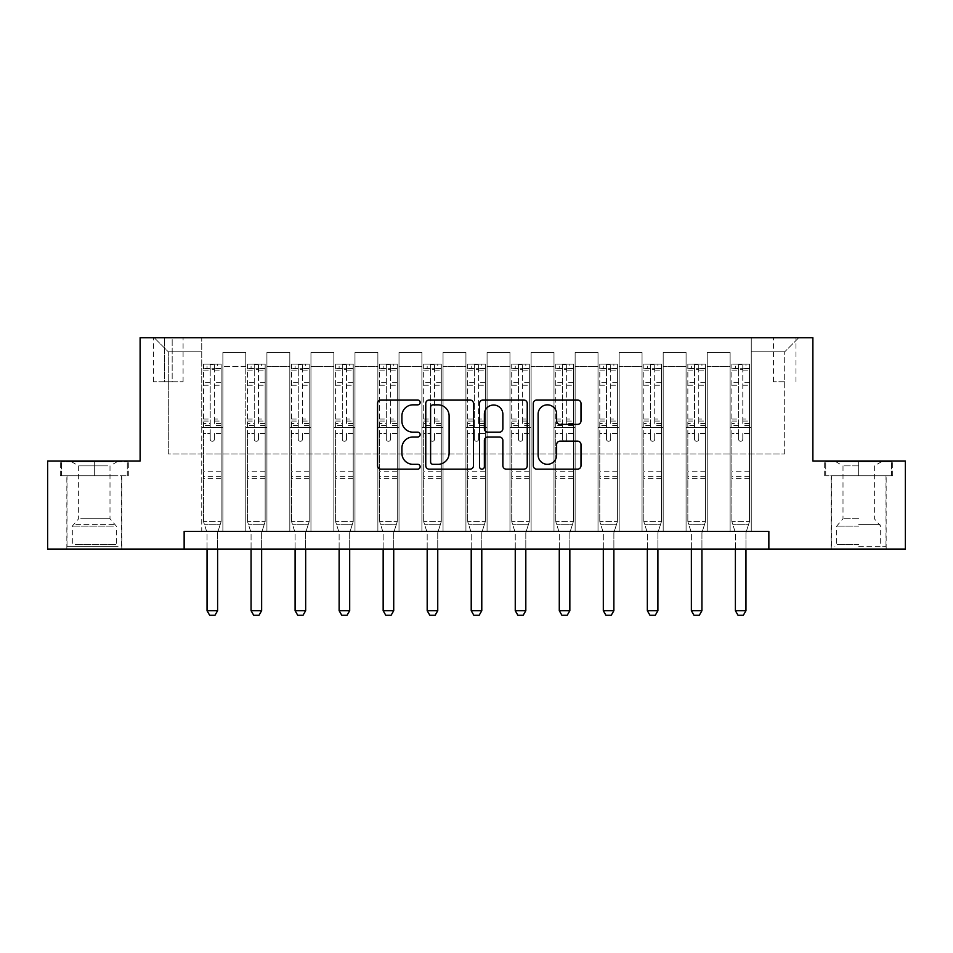 <?xml version="1.0" encoding="UTF-8"?>
<svg xmlns="http://www.w3.org/2000/svg" width="953" height="953" viewBox="0 0 953 953"><rect width="100%" height="100%" fill="white"/><g stroke="black" fill="none" stroke-linecap="round" stroke-linejoin="round"><path stroke-width="0.71" stroke-dasharray="4.76 3.57" d="M420.142 402.428A2.418 2.418 0 0 0 417.724 400.01L380.986 400.01A3.455 3.455 0 0 0 377.531 403.464L377.531 465.695A3.455 3.455 0 0 0 380.986 469.162L417.724 469.162A2.418 2.418 0 0 0 420.142 466.744A2.418 2.418 0 0 0 417.724 464.314L412.971 464.314A11.067 11.067 0 0 1 401.904 453.259L401.904 448.065A11.067 11.067 0 0 1 412.971 436.998L417.724 436.998A2.418 2.418 0 0 0 420.142 434.58A2.418 2.418 0 0 0 417.724 432.162L412.971 432.162A11.067 11.067 0 0 1 401.904 421.095L401.904 415.913A11.067 11.067 0 0 1 412.971 404.846L417.724 404.846A2.418 2.418 0 0 0 420.142 402.428M858.677 475.797L892.675 475.797L858.677 475.797L858.677 461.002L892.675 461.002L824.69 461.002L858.677 461.002L858.677 475.797L831.385 475.797L891.615 475.797L825.739 475.797L885.98 475.797L858.677 475.797L858.677 461.705L891.615 461.705L825.739 461.705L858.677 461.705L835.781 461.705L858.677 461.705L858.677 475.797M858.677 549.059L886.159 549.059L858.677 549.059M784.712 337.719L773.431 337.719L784.712 337.719M784.712 381.748L773.431 381.748L784.712 381.748M94.323 475.797L60.325 475.797L94.323 475.797L94.323 461.002L128.31 461.002L60.325 461.002L94.323 461.002L94.323 475.797L61.385 475.797L127.261 475.797L94.323 475.797L94.323 461.705L61.385 461.705L127.261 461.705L94.323 461.705L94.323 475.797M94.323 549.059L66.841 549.059L94.323 549.059M184.143 549.059L184.143 531.452L184.143 549.059L184.143 531.452L768.857 531.452L184.143 531.452L768.857 531.452L768.857 549.059L47.65 549.059L47.65 461.002L140.115 461.002L140.115 337.719L812.885 337.719L812.885 461.002L905.35 461.002L905.35 549.059L768.857 549.059L768.857 531.452L768.857 549.059M201.75 531.452L222.883 531.452L201.75 531.452L222.883 531.452L201.75 531.452L201.75 337.719L154.207 337.719L798.793 337.719L751.25 337.719L751.25 531.452L730.117 531.452L751.25 531.452L730.117 531.452L751.25 531.452L751.25 337.719L751.25 427.54L751.25 351.812L784.712 351.812L751.25 351.812L751.25 337.719L201.75 337.719L201.75 427.54L222.883 427.54L222.883 366.607L222.883 531.452L222.883 352.515L222.883 531.452L222.883 427.54L201.75 427.54L201.75 351.812L168.288 351.812L201.75 351.812L201.75 337.719L201.75 531.452M245.779 531.452L266.923 531.452L245.779 531.452L266.923 531.452L245.779 531.452L245.779 352.515L222.883 352.515L245.779 352.515L245.779 531.452L245.779 427.54L266.923 427.54L266.923 366.607L266.923 531.452L266.923 352.515L266.923 531.452L266.923 427.54L245.779 427.54L245.779 366.607L245.779 531.452M289.819 531.452L310.952 531.452L289.819 531.452L310.952 531.452L289.819 531.452L289.819 352.515L266.923 352.515L266.923 366.607L266.923 352.515L289.819 352.515L289.819 531.452L289.819 427.54L310.952 427.54L310.952 366.607L310.952 531.452L310.952 352.515L310.952 531.452L310.952 427.54L289.819 427.54L289.819 366.607L289.819 427.54L310.952 427.54L289.819 427.54L289.819 531.452M333.848 531.452L354.981 531.452L333.848 531.452L354.981 531.452L333.848 531.452L333.848 352.515L310.952 352.515L310.952 366.607L310.952 352.515L333.848 352.515L333.848 531.452L333.848 427.54L354.981 427.54L354.981 366.607L354.981 531.452L354.981 352.515L354.981 531.452L354.981 427.54L333.848 427.54L333.848 366.607L333.848 427.54L354.981 427.54L333.848 427.54L333.848 531.452M377.876 531.452L399.009 531.452L377.876 531.452L399.009 531.452L377.876 531.452L377.876 352.515L354.981 352.515L354.981 366.607L354.981 352.515L377.876 352.515L377.876 531.452L377.876 427.54L399.009 427.54L399.009 366.607L399.009 531.452L399.009 352.515L399.009 531.452L399.009 427.54L377.876 427.54L377.876 366.607L377.876 427.54L399.009 427.54L377.876 427.54L377.876 531.452M421.905 531.452L443.038 531.452L421.905 531.452L443.038 531.452L421.905 531.452L421.905 352.515L399.009 352.515L399.009 366.607L399.009 352.515L421.905 352.515L421.905 531.452L421.905 427.54L443.038 427.54L443.038 366.607L443.038 531.452L443.038 352.515L443.038 531.452L443.038 427.54L421.905 427.54L421.905 366.607L421.905 427.54L443.038 427.54L421.905 427.54L421.905 531.452M465.934 531.452L487.066 531.452L465.934 531.452L487.066 531.452L465.934 531.452L465.934 352.515L443.038 352.515L443.038 366.607L443.038 352.515L465.934 352.515L465.934 531.452L465.934 427.54L487.066 427.54L487.066 366.607L487.066 531.452L487.066 352.515L487.066 531.452L487.066 427.54L465.934 427.54L465.934 366.607L465.934 427.54L487.066 427.54L465.934 427.54L465.934 531.452M509.962 531.452L531.095 531.452L509.962 531.452L531.095 531.452L509.962 531.452L509.962 352.515L487.066 352.515L487.066 366.607L487.066 352.515L509.962 352.515L509.962 531.452L509.962 427.54L531.095 427.54L531.095 366.607L531.095 531.452L531.095 352.515L531.095 531.452L531.095 427.54L509.962 427.54L509.962 366.607L509.962 427.54L531.095 427.54L509.962 427.54L509.962 531.452M553.991 531.452L575.124 531.452L553.991 531.452L575.124 531.452L553.991 531.452L553.991 352.515L531.095 352.515L531.095 366.607L531.095 352.515L553.991 352.515L553.991 531.452L553.991 427.54L575.124 427.54L575.124 366.607L575.124 531.452L575.124 352.515L575.124 531.452L575.124 427.54L553.991 427.54L553.991 366.607L553.991 427.54L575.124 427.54L553.991 427.54L553.991 531.452M598.019 531.452L619.152 531.452L598.019 531.452L619.152 531.452L598.019 531.452L598.019 352.515L575.124 352.515L575.124 366.607L575.124 352.515L598.019 352.515L598.019 531.452L598.019 427.54L619.152 427.54L619.152 366.607L619.152 531.452L619.152 352.515L619.152 531.452L619.152 427.54L598.019 427.54L598.019 366.607L598.019 427.54L619.152 427.54L598.019 427.54L598.019 531.452M642.048 531.452L663.181 531.452L642.048 531.452L663.181 531.452L642.048 531.452L642.048 352.515L619.152 352.515L619.152 366.607L619.152 352.515L642.048 352.515L642.048 531.452L642.048 427.54L663.181 427.54L663.181 366.607L663.181 531.452L663.181 352.515L663.181 531.452L663.181 427.54L642.048 427.54L642.048 366.607L642.048 427.54L663.181 427.54L642.048 427.54L642.048 531.452M686.077 531.452L707.221 531.452L686.077 531.452L707.221 531.452L686.077 531.452L686.077 352.515L663.181 352.515L663.181 366.607L663.181 352.515L686.077 352.515L686.077 531.452L686.077 427.54L707.221 427.54L707.221 366.607L707.221 531.452L707.221 352.515L707.221 531.452L707.221 427.54L686.077 427.54L686.077 366.607L686.077 427.54L707.221 427.54L686.077 427.54L686.077 531.452M164.416 337.719L153.493 337.719L164.416 337.719L164.416 381.748L153.493 381.748L172.171 381.748L164.416 381.748L164.416 337.719M172.171 337.719L183.083 337.719L172.171 337.719L172.171 381.748L183.083 381.748L172.171 381.748L172.171 337.719M168.288 453.962L168.288 351.812L154.207 337.719L168.288 351.812L168.288 453.962L784.712 453.962L168.288 453.962M784.712 453.962L784.712 351.812L784.712 453.962M730.117 427.54L751.25 427.54L751.25 531.452L751.25 427.54L730.117 427.54L730.117 366.607L730.117 427.54L751.25 427.54L730.117 427.54L730.117 531.452L730.117 352.515L707.221 352.515L707.221 366.607L707.221 352.515L730.117 352.515L730.117 531.452L730.117 427.54M201.75 427.54L222.883 427.54L201.75 427.54M245.779 352.515L222.883 352.515L245.779 352.515L245.779 366.607L245.779 352.515M245.779 427.54L266.923 427.54L245.779 427.54M289.819 366.607L289.819 352.515L289.819 366.607L266.923 366.607L289.819 366.607M333.848 366.607L333.848 352.515L333.848 366.607L310.952 366.607L333.848 366.607M377.876 366.607L377.876 352.515L377.876 366.607L354.981 366.607L377.876 366.607M421.905 366.607L421.905 352.515L421.905 366.607L399.009 366.607L421.905 366.607M465.934 366.607L465.934 352.515L465.934 366.607L443.038 366.607L465.934 366.607M509.962 366.607L509.962 352.515L509.962 366.607L487.066 366.607L509.962 366.607M553.991 366.607L553.991 352.515L553.991 366.607L531.095 366.607L553.991 366.607M598.019 366.607L598.019 352.515L598.019 366.607L575.124 366.607L598.019 366.607M642.048 366.607L642.048 352.515L642.048 366.607L619.152 366.607L642.048 366.607M686.077 366.607L686.077 352.515L686.077 366.607L663.181 366.607L686.077 366.607M730.117 366.607L730.117 352.515L730.117 366.607L707.221 366.607L730.117 366.607M289.819 352.515L266.923 352.515L289.819 352.515M333.848 352.515L310.952 352.515L333.848 352.515M377.876 352.515L354.981 352.515L377.876 352.515M421.905 352.515L399.009 352.515L421.905 352.515M465.934 352.515L443.038 352.515L465.934 352.515M509.962 352.515L487.066 352.515L509.962 352.515M553.991 352.515L531.095 352.515L553.991 352.515M598.019 352.515L575.124 352.515L598.019 352.515M642.048 352.515L619.152 352.515L642.048 352.515M686.077 352.515L663.181 352.515L686.077 352.515M730.117 352.515L707.221 352.515L730.117 352.515M798.793 337.719L784.712 351.812L798.793 337.719M60.325 475.797L60.325 461.002L60.325 475.797M128.31 475.797L128.31 461.002L128.31 475.797M892.675 475.797L892.675 461.002L892.675 475.797M824.69 475.797L824.69 461.002L824.69 475.797M473.474 465.695L473.474 403.464A3.455 3.455 0 0 0 470.02 400.01L429.219 400.01A3.455 3.455 0 0 0 425.765 403.464L425.765 465.695A3.455 3.455 0 0 0 429.219 469.162L470.02 469.162A3.455 3.455 0 0 0 473.474 465.695M433.019 404.846A2.418 2.418 0 0 0 430.601 407.265L430.601 461.895A2.418 2.418 0 0 0 433.019 464.314L438.035 464.314A11.067 11.067 0 0 0 449.101 453.259L449.101 415.913A11.067 11.067 0 0 0 438.035 404.846L433.019 404.846M482.98 400.01L523.781 400.01A3.455 3.455 0 0 1 527.235 403.464L527.235 465.695A3.455 3.455 0 0 1 523.781 469.162L506.317 469.162A3.455 3.455 0 0 1 502.862 465.695L502.862 440.465A3.455 3.455 0 0 0 499.408 436.998L487.829 436.998A3.455 3.455 0 0 0 484.362 440.465L484.362 466.744A2.418 2.418 0 0 1 481.944 469.162A2.418 2.418 0 0 1 479.526 466.744L479.526 403.464A3.455 3.455 0 0 1 482.98 400.01M502.862 414.269A9.244 9.244 0 0 0 493.618 405.025A9.244 9.244 0 0 0 484.362 414.269L484.362 428.707A3.455 3.455 0 0 0 487.829 432.162L499.408 432.162A3.455 3.455 0 0 0 502.862 428.707L502.862 414.269M560.078 424.383L577.542 424.383A3.455 3.455 0 0 0 580.996 420.928L580.996 403.464A3.455 3.455 0 0 0 577.542 400.01L536.742 400.01A3.455 3.455 0 0 0 533.287 403.464L533.287 465.695A3.455 3.455 0 0 0 536.742 469.162L577.542 469.162A3.455 3.455 0 0 0 580.996 465.695L580.996 444.61A3.455 3.455 0 0 0 577.542 441.156L560.078 441.156A3.455 3.455 0 0 0 556.623 444.61L556.623 455.069A9.244 9.244 0 0 1 547.379 464.314A9.244 9.244 0 0 1 538.123 455.069L538.123 414.102A9.244 9.244 0 0 1 547.379 404.846A9.244 9.244 0 0 1 556.623 414.102L556.623 420.928A3.455 3.455 0 0 0 560.078 424.383M210.208 439.166A2.109 2.109 0 0 0 212.316 441.275A2.109 2.109 0 0 1 210.208 439.166L210.208 433.448L210.208 439.166M221.036 364.141L217.606 364.141L217.606 368.716L221.132 368.716L221.132 364.141L203.513 364.141L203.513 521.589L203.513 433.448L210.208 433.448L210.208 423.477L203.513 423.477M203.513 364.141L203.513 433.448L210.208 433.448L210.208 369.645L214.437 369.645L214.437 419.07L221.132 419.07L221.132 521.589L203.513 521.589L206.872 532.143A3.526 3.526 0 0 1 207.039 533.215L207.039 610.706L217.606 610.706L217.606 533.215A3.526 3.526 0 0 1 217.772 532.143L221.132 521.589L203.513 521.589L206.872 532.143A3.526 3.526 0 0 1 207.039 533.215L207.039 549.059M221.132 368.716L221.132 419.07M221.132 364.141L221.132 521.589L220.274 524.269L204.371 524.269L220.274 524.269L217.772 532.143A3.526 3.526 0 0 0 217.606 533.215L217.606 549.059M217.606 364.141L203.608 364.141M217.606 368.716L207.039 368.716L207.039 364.141M203.513 368.716L221.036 368.716M203.608 368.716L207.039 368.716M221.132 423.477L214.437 423.477L214.437 364.57L210.208 364.57L210.208 423.477M214.437 439.166A2.109 2.109 0 0 1 212.316 441.275A2.109 2.109 0 0 0 214.437 439.166L214.437 433.448L214.437 439.166M214.437 423.477L214.437 419.07M221.132 478.609L203.513 478.609M207.039 610.706L209.684 615.281L214.961 615.281L217.606 610.706M210.208 369.645L210.208 364.57M214.437 369.645L214.437 364.57M254.237 439.166A2.109 2.109 0 0 0 256.357 441.275A2.109 2.109 0 0 1 254.237 439.166L254.237 433.448L254.237 439.166M265.065 364.141L261.634 364.141L261.634 368.716L265.16 368.716L265.16 364.141L247.542 364.141L247.542 521.589L247.542 433.448L254.237 433.448L254.237 423.477L247.542 423.477M247.542 364.141L247.542 433.448L254.237 433.448L254.237 369.645L258.466 369.645L258.466 419.07L265.16 419.07L265.16 521.589L247.542 521.589L250.901 532.143A3.526 3.526 0 0 1 251.068 533.215L251.068 610.706L261.634 610.706L261.634 533.215A3.526 3.526 0 0 1 261.801 532.143L265.16 521.589L247.542 521.589L250.901 532.143A3.526 3.526 0 0 1 251.068 533.215L251.068 549.059M265.16 368.716L265.16 419.07M265.16 364.141L265.16 521.589L264.303 524.269L248.399 524.269L264.303 524.269L261.801 532.143A3.526 3.526 0 0 0 261.634 533.215L261.634 549.059M261.634 364.141L247.637 364.141M261.634 368.716L251.068 368.716L251.068 364.141M247.542 368.716L265.065 368.716M247.637 368.716L251.068 368.716M265.16 423.477L258.466 423.477L258.466 364.57L254.237 364.57L254.237 423.477M258.466 439.166A2.109 2.109 0 0 1 256.357 441.275A2.109 2.109 0 0 0 258.466 439.166L258.466 433.448L258.466 439.166M258.466 423.477L258.466 419.07M265.16 478.609L247.542 478.609M251.068 610.706L253.712 615.281L258.99 615.281L261.634 610.706M254.237 369.645L254.237 364.57M258.466 369.645L258.466 364.57M298.265 439.166A2.109 2.109 0 0 0 300.386 441.275A2.109 2.109 0 0 1 298.265 439.166L298.265 433.448L298.265 439.166M309.094 364.141L305.663 364.141L305.663 368.716L309.189 368.716L309.189 364.141L291.57 364.141L291.57 521.589L291.57 433.448L298.265 433.448L298.265 423.477L291.57 423.477M291.57 364.141L291.57 433.448L298.265 433.448L298.265 369.645L302.494 369.645L302.494 419.07L309.189 419.07L309.189 521.589L291.57 521.589L294.93 532.143A3.526 3.526 0 0 1 295.096 533.215L295.096 610.706L305.663 610.706L305.663 533.215A3.526 3.526 0 0 1 305.83 532.143L309.189 521.589L291.57 521.589L294.93 532.143A3.526 3.526 0 0 1 295.096 533.215L295.096 549.059M309.189 368.716L309.189 419.07M309.189 364.141L309.189 521.589L308.331 524.269L292.428 524.269L308.331 524.269L305.83 532.143A3.526 3.526 0 0 0 305.663 533.215L305.663 549.059M305.663 364.141L291.666 364.141M305.663 368.716L295.096 368.716L295.096 364.141M291.57 368.716L309.094 368.716M291.666 368.716L295.096 368.716M309.189 423.477L302.494 423.477L302.494 364.57L298.265 364.57L298.265 423.477M302.494 439.166A2.109 2.109 0 0 1 300.386 441.275A2.109 2.109 0 0 0 302.494 439.166L302.494 433.448L302.494 439.166M302.494 423.477L302.494 419.07M309.189 478.609L291.57 478.609M295.096 610.706L297.741 615.281L303.018 615.281L305.663 610.706M298.265 369.645L298.265 364.57M302.494 369.645L302.494 364.57M342.294 439.166A2.109 2.109 0 0 0 344.414 441.275A2.109 2.109 0 0 1 342.294 439.166L342.294 433.448L342.294 439.166M353.134 364.141L349.691 364.141L349.691 368.716L353.218 368.716L353.218 364.141L335.599 364.141L335.599 521.589L335.599 433.448L342.294 433.448L342.294 423.477L335.599 423.477M335.599 364.141L335.599 433.448L342.294 433.448L342.294 369.645L346.523 369.645L346.523 419.07L353.218 419.07L353.218 521.589L335.599 521.589L338.958 532.143A3.526 3.526 0 0 1 339.125 533.215L339.125 610.706L349.691 610.706L349.691 533.215A3.526 3.526 0 0 1 349.858 532.143L353.218 521.589L335.599 521.589L338.958 532.143A3.526 3.526 0 0 1 339.125 533.215L339.125 549.059M353.218 368.716L353.218 419.07M353.218 364.141L353.218 521.589L352.36 524.269L336.457 524.269L352.36 524.269L349.858 532.143A3.526 3.526 0 0 0 349.691 533.215L349.691 549.059M349.691 364.141L335.694 364.141M349.691 368.716L339.125 368.716L339.125 364.141M335.599 368.716L353.134 368.716M335.694 368.716L339.125 368.716M353.218 423.477L346.523 423.477L346.523 364.57L342.294 364.57L342.294 423.477M346.523 439.166A2.109 2.109 0 0 1 344.414 441.275A2.109 2.109 0 0 0 346.523 439.166L346.523 433.448L346.523 439.166M346.523 423.477L346.523 419.07M353.218 478.609L335.599 478.609M339.125 610.706L341.77 615.281L347.047 615.281L349.691 610.706M342.294 369.645L342.294 364.57M346.523 369.645L346.523 364.57M386.322 439.166A2.109 2.109 0 0 0 388.443 441.275A2.109 2.109 0 0 1 386.322 439.166L386.322 433.448L386.322 439.166M397.163 364.141L393.72 364.141L393.72 368.716L397.246 368.716L397.246 364.141L379.639 364.141L379.639 521.589L379.639 433.448L386.322 433.448L386.322 423.477L379.639 423.477M379.639 364.141L379.639 433.448L386.322 433.448L386.322 369.645L390.551 369.645L390.551 419.07L397.246 419.07L397.246 521.589L379.639 521.589L382.987 532.143A3.526 3.526 0 0 1 383.154 533.215L383.154 610.706L393.72 610.706L393.72 533.215A3.526 3.526 0 0 1 393.887 532.143L397.246 521.589L379.639 521.589L382.987 532.143A3.526 3.526 0 0 1 383.154 533.215L383.154 549.059M397.246 368.716L397.246 419.07M397.246 364.141L397.246 521.589L396.4 524.269L380.485 524.269L396.4 524.269L393.887 532.143A3.526 3.526 0 0 0 393.72 533.215L393.72 549.059M393.72 364.141L379.723 364.141M393.72 368.716L383.154 368.716L383.154 364.141M379.639 368.716L397.163 368.716M379.723 368.716L383.154 368.716M397.246 423.477L390.551 423.477L390.551 364.57L386.322 364.57L386.322 423.477M390.551 439.166A2.109 2.109 0 0 1 388.443 441.275A2.109 2.109 0 0 0 390.551 439.166L390.551 433.448L390.551 439.166M390.551 423.477L390.551 419.07M397.246 478.609L379.639 478.609M383.154 610.706L385.798 615.281L391.087 615.281L393.72 610.706M386.322 369.645L386.322 364.57M390.551 369.645L390.551 364.57M114.908 546.248L70.546 546.248L114.908 546.248M75.251 544.485L116.337 544.485L75.251 544.485M114.146 461.705L71.427 461.705L114.146 461.705M107.892 465.874L78.646 465.874L107.892 465.874M80.743 518.766L110 518.766L80.743 518.766M117.958 546.248L67.02 546.248L117.958 546.248M117.958 475.797L67.02 475.797L117.958 475.797M61.385 475.797L61.385 461.705L61.385 475.797M127.261 475.797L127.261 461.705L127.261 475.797M858.677 546.248L885.98 546.248L858.677 546.248M858.677 544.485L836.663 544.485L858.677 544.485M858.677 465.874L843 465.874L858.677 465.874M858.677 518.766L843 518.766L858.677 518.766M825.739 475.797L825.739 461.705L825.739 475.797M891.615 475.797L891.615 461.705L891.615 475.797M430.351 439.166A2.109 2.109 0 0 0 432.471 441.275A2.109 2.109 0 0 1 430.351 439.166L430.351 433.448L430.351 439.166M441.191 364.141L437.749 364.141L437.749 368.716L441.275 368.716L441.275 364.141L423.668 364.141L423.668 521.589L423.668 433.448L430.351 433.448L430.351 423.477L423.668 423.477M423.668 364.141L423.668 433.448L430.351 433.448L430.351 369.645L434.58 369.645L434.58 419.07L441.275 419.07L441.275 521.589L423.668 521.589L427.015 532.143A3.526 3.526 0 0 1 427.182 533.215L427.182 610.706L437.749 610.706L437.749 533.215A3.526 3.526 0 0 1 437.915 532.143L441.275 521.589L423.668 521.589L427.015 532.143A3.526 3.526 0 0 1 427.182 533.215L427.182 549.059M441.275 368.716L441.275 419.07M441.275 364.141L441.275 521.589L440.429 524.269L424.514 524.269L440.429 524.269L437.915 532.143A3.526 3.526 0 0 0 437.749 533.215L437.749 549.059M437.749 364.141L423.751 364.141M437.749 368.716L427.182 368.716L427.182 364.141M423.668 368.716L441.191 368.716M423.751 368.716L427.182 368.716M441.275 423.477L434.58 423.477L434.58 364.57L430.351 364.57L430.351 423.477M434.58 439.166A2.109 2.109 0 0 1 432.471 441.275A2.109 2.109 0 0 0 434.58 439.166L434.58 433.448L434.58 439.166M434.58 423.477L434.58 419.07M441.275 478.609L423.668 478.609M427.182 610.706L429.827 615.281L435.116 615.281L437.749 610.706M430.351 369.645L430.351 364.57M434.58 369.645L434.58 364.57M474.391 439.166A2.109 2.109 0 0 0 476.5 441.275A2.109 2.109 0 0 1 474.391 439.166L474.391 433.448L474.391 439.166M485.22 364.141L481.789 364.141L481.789 368.716L485.303 368.716L485.303 364.141L467.697 364.141L467.697 521.589L467.697 433.448L474.391 433.448L474.391 423.477L467.697 423.477M467.697 364.141L467.697 433.448L474.391 433.448L474.391 369.645L478.609 369.645L478.609 419.07L485.303 419.07L485.303 521.589L467.697 521.589L471.056 532.143A3.526 3.526 0 0 1 471.211 533.215L471.211 610.706L481.789 610.706L481.789 533.215A3.526 3.526 0 0 1 481.944 532.143L485.303 521.589L467.697 521.589L471.056 532.143A3.526 3.526 0 0 1 471.211 533.215L471.211 549.059M485.303 368.716L485.303 419.07M485.303 364.141L485.303 521.589L484.458 524.269L468.542 524.269L484.458 524.269L481.944 532.143A3.526 3.526 0 0 0 481.789 533.215L481.789 549.059M481.789 364.141L467.78 364.141M481.789 368.716L471.211 368.716L471.211 364.141M467.697 368.716L485.22 368.716M467.78 368.716L471.211 368.716M485.303 423.477L478.609 423.477L478.609 364.57L474.391 364.57L474.391 423.477M478.609 439.166A2.109 2.109 0 0 1 476.5 441.275A2.109 2.109 0 0 0 478.609 439.166L478.609 433.448L478.609 439.166M478.609 423.477L478.609 419.07M485.303 478.609L467.697 478.609M471.211 610.706L473.855 615.281L479.145 615.281L481.789 610.706M474.391 369.645L474.391 364.57M478.609 369.645L478.609 364.57M518.42 439.166A2.109 2.109 0 0 0 520.529 441.275A2.109 2.109 0 0 1 518.42 439.166L518.42 433.448L518.42 439.166M529.249 364.141L525.818 364.141L525.818 368.716L529.332 368.716L529.332 364.141L511.725 364.141L511.725 521.589L511.725 433.448L518.42 433.448L518.42 423.477L511.725 423.477M511.725 364.141L511.725 433.448L518.42 433.448L518.42 369.645L522.649 369.645L522.649 419.07L529.332 419.07L529.332 521.589L511.725 521.589L515.085 532.143A3.526 3.526 0 0 1 515.251 533.215L515.251 610.706L525.818 610.706L525.818 533.215A3.526 3.526 0 0 1 525.985 532.143L529.332 521.589L511.725 521.589L515.085 532.143A3.526 3.526 0 0 1 515.251 533.215L515.251 549.059M529.332 368.716L529.332 419.07M529.332 364.141L529.332 521.589L528.486 524.269L512.571 524.269L528.486 524.269L525.985 532.143A3.526 3.526 0 0 0 525.818 533.215L525.818 549.059M525.818 364.141L511.809 364.141M525.818 368.716L515.251 368.716L515.251 364.141M511.725 368.716L529.249 368.716M511.809 368.716L515.251 368.716M529.332 423.477L522.649 423.477L522.649 364.57L518.42 364.57L518.42 423.477M522.649 439.166A2.109 2.109 0 0 1 520.529 441.275A2.109 2.109 0 0 0 522.649 439.166L522.649 433.448L522.649 439.166M522.649 423.477L522.649 419.07M529.332 478.609L511.725 478.609M515.251 610.706L517.884 615.281L523.173 615.281L525.818 610.706M518.42 369.645L518.42 364.57M522.649 369.645L522.649 364.57M562.449 439.166A2.109 2.109 0 0 0 564.557 441.275A2.109 2.109 0 0 1 562.449 439.166L562.449 433.448L562.449 439.166M573.277 364.141L569.846 364.141L569.846 368.716L573.361 368.716L573.361 364.141L555.754 364.141L555.754 521.589L555.754 433.448L562.449 433.448L562.449 423.477L555.754 423.477M555.754 364.141L555.754 433.448L562.449 433.448L562.449 369.645L566.678 369.645L566.678 419.07L573.361 419.07L573.361 521.589L555.754 521.589L559.113 532.143A3.526 3.526 0 0 1 559.28 533.215L559.28 610.706L569.846 610.706L569.846 533.215A3.526 3.526 0 0 1 570.013 532.143L573.361 521.589L555.754 521.589L559.113 532.143A3.526 3.526 0 0 1 559.28 533.215L559.28 549.059M573.361 368.716L573.361 419.07M573.361 364.141L573.361 521.589L572.515 524.269L556.6 524.269L572.515 524.269L570.013 532.143A3.526 3.526 0 0 0 569.846 533.215L569.846 549.059M569.846 364.141L555.837 364.141M569.846 368.716L559.28 368.716L559.28 364.141M555.754 368.716L573.277 368.716M555.837 368.716L559.28 368.716M573.361 423.477L566.678 423.477L566.678 364.57L562.449 364.57L562.449 423.477M566.678 439.166A2.109 2.109 0 0 1 564.557 441.275A2.109 2.109 0 0 0 566.678 439.166L566.678 433.448L566.678 439.166M566.678 423.477L566.678 419.07M573.361 478.609L555.754 478.609M559.28 610.706L561.913 615.281L567.202 615.281L569.846 610.706M562.449 369.645L562.449 364.57M566.678 369.645L566.678 364.57M606.477 439.166A2.109 2.109 0 0 0 608.586 441.275A2.109 2.109 0 0 1 606.477 439.166L606.477 433.448L606.477 439.166M617.306 364.141L613.875 364.141L613.875 368.716L617.401 368.716L617.401 364.141L599.782 364.141L599.782 521.589L599.782 433.448L606.477 433.448L606.477 423.477L599.782 423.477M599.782 364.141L599.782 433.448L606.477 433.448L606.477 369.645L610.706 369.645L610.706 419.07L617.401 419.07L617.401 521.589L599.782 521.589L603.142 532.143A3.526 3.526 0 0 1 603.309 533.215L603.309 610.706L613.875 610.706L613.875 533.215A3.526 3.526 0 0 1 614.042 532.143L617.401 521.589L599.782 521.589L603.142 532.143A3.526 3.526 0 0 1 603.309 533.215L603.309 549.059M617.401 368.716L617.401 419.07M617.401 364.141L617.401 521.589L616.543 524.269L600.64 524.269L616.543 524.269L614.042 532.143A3.526 3.526 0 0 0 613.875 533.215L613.875 549.059M613.875 364.141L599.866 364.141M613.875 368.716L603.309 368.716L603.309 364.141M599.782 368.716L617.306 368.716M599.866 368.716L603.309 368.716M617.401 423.477L610.706 423.477L610.706 364.57L606.477 364.57L606.477 423.477M610.706 439.166A2.109 2.109 0 0 1 608.586 441.275A2.109 2.109 0 0 0 610.706 439.166L610.706 433.448L610.706 439.166M610.706 423.477L610.706 419.07M617.401 478.609L599.782 478.609M603.309 610.706L605.953 615.281L611.23 615.281L613.875 610.706M606.477 369.645L606.477 364.57M610.706 369.645L610.706 364.57M650.506 439.166A2.109 2.109 0 0 0 652.614 441.275A2.109 2.109 0 0 1 650.506 439.166L650.506 433.448L650.506 439.166M661.334 364.141L657.904 364.141L657.904 368.716L661.43 368.716L661.43 364.141L643.811 364.141L643.811 521.589L643.811 433.448L650.506 433.448L650.506 423.477L643.811 423.477M643.811 364.141L643.811 433.448L650.506 433.448L650.506 369.645L654.735 369.645L654.735 419.07L661.43 419.07L661.43 521.589L643.811 521.589L647.17 532.143A3.526 3.526 0 0 1 647.337 533.215L647.337 610.706L657.904 610.706L657.904 533.215A3.526 3.526 0 0 1 658.07 532.143L661.43 521.589L643.811 521.589L647.17 532.143A3.526 3.526 0 0 1 647.337 533.215L647.337 549.059M661.43 368.716L661.43 419.07M661.43 364.141L661.43 521.589L660.572 524.269L644.669 524.269L660.572 524.269L658.07 532.143A3.526 3.526 0 0 0 657.904 533.215L657.904 549.059M657.904 364.141L643.906 364.141M657.904 368.716L647.337 368.716L647.337 364.141M643.811 368.716L661.334 368.716M643.906 368.716L647.337 368.716M661.43 423.477L654.735 423.477L654.735 364.57L650.506 364.57L650.506 423.477M654.735 439.166A2.109 2.109 0 0 1 652.614 441.275A2.109 2.109 0 0 0 654.735 439.166L654.735 433.448L654.735 439.166M654.735 423.477L654.735 419.07M661.43 478.609L643.811 478.609M647.337 610.706L649.982 615.281L655.259 615.281L657.904 610.706M650.506 369.645L650.506 364.57M654.735 369.645L654.735 364.57M694.534 439.166A2.109 2.109 0 0 0 696.643 441.275A2.109 2.109 0 0 1 694.534 439.166L694.534 433.448L694.534 439.166M705.363 364.141L701.932 364.141L701.932 368.716L705.458 368.716L705.458 364.141L687.84 364.141L687.84 521.589L687.84 433.448L694.534 433.448L694.534 423.477L687.84 423.477M687.84 364.141L687.84 433.448L694.534 433.448L694.534 369.645L698.763 369.645L698.763 419.07L705.458 419.07L705.458 521.589L687.84 521.589L691.199 532.143A3.526 3.526 0 0 1 691.366 533.215L691.366 610.706L701.932 610.706L701.932 533.215A3.526 3.526 0 0 1 702.099 532.143L705.458 521.589L687.84 521.589L691.199 532.143A3.526 3.526 0 0 1 691.366 533.215L691.366 549.059M705.458 368.716L705.458 419.07M705.458 364.141L705.458 521.589L704.601 524.269L688.697 524.269L704.601 524.269L702.099 532.143A3.526 3.526 0 0 0 701.932 533.215L701.932 549.059M701.932 364.141L687.935 364.141M701.932 368.716L691.366 368.716L691.366 364.141M687.84 368.716L705.363 368.716M687.935 368.716L691.366 368.716M705.458 423.477L698.763 423.477L698.763 364.57L694.534 364.57L694.534 423.477M698.763 439.166A2.109 2.109 0 0 1 696.643 441.275A2.109 2.109 0 0 0 698.763 439.166L698.763 433.448L698.763 439.166M698.763 423.477L698.763 419.07M705.458 478.609L687.84 478.609M691.366 610.706L694.01 615.281L699.288 615.281L701.932 610.706M694.534 369.645L694.534 364.57M698.763 369.645L698.763 364.57M738.563 439.166A2.109 2.109 0 0 0 740.684 441.275A2.109 2.109 0 0 1 738.563 439.166L738.563 433.448L738.563 439.166M749.392 364.141L745.961 364.141L745.961 368.716L749.487 368.716L749.487 364.141L731.868 364.141L731.868 521.589L731.868 433.448L738.563 433.448L738.563 423.477L731.868 423.477M731.868 364.141L731.868 433.448L738.563 433.448L738.563 369.645L742.792 369.645L742.792 419.07L749.487 419.07L749.487 521.589L731.868 521.589L735.228 532.143A3.526 3.526 0 0 1 735.394 533.215L735.394 610.706L745.961 610.706L745.961 533.215A3.526 3.526 0 0 1 746.128 532.143L749.487 521.589L731.868 521.589L735.228 532.143A3.526 3.526 0 0 1 735.394 533.215L735.394 549.059M749.487 368.716L749.487 419.07M749.487 364.141L749.487 521.589L748.629 524.269L732.726 524.269L748.629 524.269L746.128 532.143A3.526 3.526 0 0 0 745.961 533.215L745.961 549.059M745.961 364.141L731.964 364.141M745.961 368.716L735.394 368.716L735.394 364.141M731.868 368.716L749.392 368.716M731.964 368.716L735.394 368.716M749.487 423.477L742.792 423.477L742.792 364.57L738.563 364.57L738.563 423.477M742.792 439.166A2.109 2.109 0 0 1 740.684 441.275A2.109 2.109 0 0 0 742.792 439.166L742.792 433.448L742.792 439.166M742.792 423.477L742.792 419.07M749.487 478.609L731.868 478.609M735.394 610.706L738.039 615.281L743.316 615.281L745.961 610.706M738.563 369.645L738.563 364.57M742.792 369.645L742.792 364.57M245.779 366.607L222.883 366.607L245.779 366.607M210.208 382.737L203.513 382.737M203.513 385.25L210.208 385.25M203.513 419.07L210.208 419.07M221.132 471.211L203.513 471.211M221.132 433.448L214.437 433.448L221.132 433.448M210.208 425.479L203.513 425.479M221.132 425.479L214.437 425.479M203.513 421.071L210.208 421.071M214.437 421.071L221.132 421.071M221.132 382.737L214.437 382.737M214.437 385.25L221.132 385.25M210.208 368.346L203.513 368.346M203.513 370.86L210.208 370.86M221.132 368.346L214.437 368.346M214.437 370.86L221.132 370.86M221.132 476.631L203.513 476.631M254.237 382.737L247.542 382.737M247.542 385.25L254.237 385.25M247.542 419.07L254.237 419.07M265.16 471.211L247.542 471.211M265.16 433.448L258.466 433.448L265.16 433.448M254.237 425.479L247.542 425.479M265.16 425.479L258.466 425.479M247.542 421.071L254.237 421.071M258.466 421.071L265.16 421.071M265.16 382.737L258.466 382.737M258.466 385.25L265.16 385.25M254.237 368.346L247.542 368.346M247.542 370.86L254.237 370.86M265.16 368.346L258.466 368.346M258.466 370.86L265.16 370.86M265.16 476.631L247.542 476.631M298.265 382.737L291.57 382.737M291.57 385.25L298.265 385.25M291.57 419.07L298.265 419.07M309.189 471.211L291.57 471.211M309.189 433.448L302.494 433.448L309.189 433.448M298.265 425.479L291.57 425.479M309.189 425.479L302.494 425.479M291.57 421.071L298.265 421.071M302.494 421.071L309.189 421.071M309.189 382.737L302.494 382.737M302.494 385.25L309.189 385.25M298.265 368.346L291.57 368.346M291.57 370.86L298.265 370.86M309.189 368.346L302.494 368.346M302.494 370.86L309.189 370.86M309.189 476.631L291.57 476.631M342.294 382.737L335.599 382.737M335.599 385.25L342.294 385.25M335.599 419.07L342.294 419.07M353.218 471.211L335.599 471.211M353.218 433.448L346.523 433.448L353.218 433.448M342.294 425.479L335.599 425.479M353.218 425.479L346.523 425.479M335.599 421.071L342.294 421.071M346.523 421.071L353.218 421.071M353.218 382.737L346.523 382.737M346.523 385.25L353.218 385.25M342.294 368.346L335.599 368.346M335.599 370.86L342.294 370.86M353.218 368.346L346.523 368.346M346.523 370.86L353.218 370.86M353.218 476.631L335.599 476.631M386.322 382.737L379.639 382.737M379.639 385.25L386.322 385.25M379.639 419.07L386.322 419.07M397.246 471.211L379.639 471.211M397.246 433.448L390.551 433.448L397.246 433.448M386.322 425.479L379.639 425.479M397.246 425.479L390.551 425.479M379.639 421.071L386.322 421.071M390.551 421.071L397.246 421.071M397.246 382.737L390.551 382.737M390.551 385.25L397.246 385.25M386.322 368.346L379.639 368.346M379.639 370.86L386.322 370.86M397.246 368.346L390.551 368.346M390.551 370.86L397.246 370.86M397.246 476.631L379.639 476.631M113.383 526.127L72.309 526.127L113.383 526.127M75.883 524.388L115.611 524.388L75.883 524.388M858.677 526.127L836.663 526.127L858.677 526.127M858.677 524.388L879.976 524.388L858.677 524.388M430.351 382.737L423.668 382.737M423.668 385.25L430.351 385.25M423.668 419.07L430.351 419.07M441.275 471.211L423.668 471.211M441.275 433.448L434.58 433.448L441.275 433.448M430.351 425.479L423.668 425.479M441.275 425.479L434.58 425.479M423.668 421.071L430.351 421.071M434.58 421.071L441.275 421.071M441.275 382.737L434.58 382.737M434.58 385.25L441.275 385.25M430.351 368.346L423.668 368.346M423.668 370.86L430.351 370.86M441.275 368.346L434.58 368.346M434.58 370.86L441.275 370.86M441.275 476.631L423.668 476.631M474.391 382.737L467.697 382.737M467.697 385.25L474.391 385.25M467.697 419.07L474.391 419.07M485.303 471.211L467.697 471.211M485.303 433.448L478.609 433.448L485.303 433.448M474.391 425.479L467.697 425.479M485.303 425.479L478.609 425.479M467.697 421.071L474.391 421.071M478.609 421.071L485.303 421.071M485.303 382.737L478.609 382.737M478.609 385.25L485.303 385.25M474.391 368.346L467.697 368.346M467.697 370.86L474.391 370.86M485.303 368.346L478.609 368.346M478.609 370.86L485.303 370.86M485.303 476.631L467.697 476.631M518.42 382.737L511.725 382.737M511.725 385.25L518.42 385.25M511.725 419.07L518.42 419.07M529.332 471.211L511.725 471.211M529.332 433.448L522.649 433.448L529.332 433.448M518.42 425.479L511.725 425.479M529.332 425.479L522.649 425.479M511.725 421.071L518.42 421.071M522.649 421.071L529.332 421.071M529.332 382.737L522.649 382.737M522.649 385.25L529.332 385.25M518.42 368.346L511.725 368.346M511.725 370.86L518.42 370.86M529.332 368.346L522.649 368.346M522.649 370.86L529.332 370.86M529.332 476.631L511.725 476.631M562.449 382.737L555.754 382.737M555.754 385.25L562.449 385.25M555.754 419.07L562.449 419.07M573.361 471.211L555.754 471.211M573.361 433.448L566.678 433.448L573.361 433.448M562.449 425.479L555.754 425.479M573.361 425.479L566.678 425.479M555.754 421.071L562.449 421.071M566.678 421.071L573.361 421.071M573.361 382.737L566.678 382.737M566.678 385.25L573.361 385.25M562.449 368.346L555.754 368.346M555.754 370.86L562.449 370.86M573.361 368.346L566.678 368.346M566.678 370.86L573.361 370.86M573.361 476.631L555.754 476.631M606.477 382.737L599.782 382.737M599.782 385.25L606.477 385.25M599.782 419.07L606.477 419.07M617.401 471.211L599.782 471.211M617.401 433.448L610.706 433.448L617.401 433.448M606.477 425.479L599.782 425.479M617.401 425.479L610.706 425.479M599.782 421.071L606.477 421.071M610.706 421.071L617.401 421.071M617.401 382.737L610.706 382.737M610.706 385.25L617.401 385.25M606.477 368.346L599.782 368.346M599.782 370.86L606.477 370.86M617.401 368.346L610.706 368.346M610.706 370.86L617.401 370.86M617.401 476.631L599.782 476.631M650.506 382.737L643.811 382.737M643.811 385.25L650.506 385.25M643.811 419.07L650.506 419.07M661.43 471.211L643.811 471.211M661.43 433.448L654.735 433.448L661.43 433.448M650.506 425.479L643.811 425.479M661.43 425.479L654.735 425.479M643.811 421.071L650.506 421.071M654.735 421.071L661.43 421.071M661.43 382.737L654.735 382.737M654.735 385.25L661.43 385.25M650.506 368.346L643.811 368.346M643.811 370.86L650.506 370.86M661.43 368.346L654.735 368.346M654.735 370.86L661.43 370.86M661.43 476.631L643.811 476.631M694.534 382.737L687.84 382.737M687.84 385.25L694.534 385.25M687.84 419.07L694.534 419.07M705.458 471.211L687.84 471.211M705.458 433.448L698.763 433.448L705.458 433.448M694.534 425.479L687.84 425.479M705.458 425.479L698.763 425.479M687.84 421.071L694.534 421.071M698.763 421.071L705.458 421.071M705.458 382.737L698.763 382.737M698.763 385.25L705.458 385.25M694.534 368.346L687.84 368.346M687.84 370.86L694.534 370.86M705.458 368.346L698.763 368.346M698.763 370.86L705.458 370.86M705.458 476.631L687.84 476.631M738.563 382.737L731.868 382.737M731.868 385.25L738.563 385.25M731.868 419.07L738.563 419.07M749.487 471.211L731.868 471.211M749.487 433.448L742.792 433.448L749.487 433.448M738.563 425.479L731.868 425.479M749.487 425.479L742.792 425.479M731.868 421.071L738.563 421.071M742.792 421.071L749.487 421.071M749.487 382.737L742.792 382.737M742.792 385.25L749.487 385.25M738.563 368.346L731.868 368.346M731.868 370.86L738.563 370.86M749.487 368.346L742.792 368.346M742.792 370.86L749.487 370.86M749.487 476.631L731.868 476.631M831.207 549.059L831.207 475.797M773.431 381.748L773.431 337.719M66.841 549.059L66.841 475.797M121.793 549.059L121.793 475.797M153.493 381.748L153.493 337.719M183.083 381.748L183.083 337.719M795.981 381.748L795.981 337.719M886.159 549.059L886.159 475.797M71.427 461.705L78.646 465.874L78.646 518.766L72.309 526.127L72.309 544.485L70.546 546.248M121.615 546.248L121.615 475.797M67.02 546.248L67.02 475.797M117.219 461.705L110 465.874L110 518.766L116.337 526.127L116.337 544.485L118.101 546.248M881.573 461.705L874.354 465.874L874.354 518.766L880.691 526.127L880.691 544.485L882.454 546.248M831.385 546.248L831.385 475.797M885.98 546.248L885.98 475.797M835.781 461.705L843 465.874L843 518.766L836.663 526.127L836.663 544.485L834.899 546.248"/><path stroke-width="1.43" d="M420.142 402.428A2.418 2.418 0 0 0 417.724 400.01L380.986 400.01A3.455 3.455 0 0 0 377.531 403.464L377.531 465.695A3.455 3.455 0 0 0 380.986 469.162L417.724 469.162A2.418 2.418 0 0 0 420.142 466.744A2.418 2.418 0 0 0 417.724 464.314L412.971 464.314A11.067 11.067 0 0 1 401.904 453.259L401.904 448.065A11.067 11.067 0 0 1 412.971 436.998L417.724 436.998A2.418 2.418 0 0 0 420.142 434.58A2.418 2.418 0 0 0 417.724 432.162L412.971 432.162A11.067 11.067 0 0 1 401.904 421.095L401.904 415.913A11.067 11.067 0 0 1 412.971 404.846L417.724 404.846A2.418 2.418 0 0 0 420.142 402.428M577.542 424.383A3.455 3.455 0 0 0 580.996 420.928L580.996 403.464A3.455 3.455 0 0 0 577.542 400.01L536.742 400.01A3.455 3.455 0 0 0 533.287 403.464L533.287 465.695A3.455 3.455 0 0 0 536.742 469.162L577.542 469.162A3.455 3.455 0 0 0 580.996 465.695L580.996 444.61A3.455 3.455 0 0 0 577.542 441.156L560.078 441.156A3.455 3.455 0 0 0 556.623 444.61L556.623 455.069A9.244 9.244 0 0 1 547.379 464.314A9.244 9.244 0 0 1 538.123 455.069L538.123 414.102A9.244 9.244 0 0 1 547.379 404.846A9.244 9.244 0 0 1 556.623 414.102L556.623 420.928A3.455 3.455 0 0 0 560.078 424.383L577.542 424.383M184.143 549.059L47.65 549.059L47.65 461.002L140.115 461.002L140.115 337.719L812.885 337.719L812.885 461.002L905.35 461.002L905.35 549.059L768.857 549.059L768.857 531.452L184.143 531.452L184.143 549.059L768.857 549.059M473.474 403.464A3.455 3.455 0 0 0 470.02 400.01L429.219 400.01A3.455 3.455 0 0 0 425.765 403.464L425.765 465.695A3.455 3.455 0 0 0 429.219 469.162L470.02 469.162A3.455 3.455 0 0 0 473.474 465.695L473.474 403.464M482.98 400.01L523.781 400.01A3.455 3.455 0 0 1 527.235 403.464L527.235 465.695A3.455 3.455 0 0 1 523.781 469.162L506.317 469.162A3.455 3.455 0 0 1 502.862 465.695L502.862 440.465A3.455 3.455 0 0 0 499.408 436.998L487.829 436.998A3.455 3.455 0 0 0 484.362 440.465L484.362 466.744A2.418 2.418 0 0 1 481.944 469.162A2.418 2.418 0 0 1 479.526 466.744L479.526 403.464A3.455 3.455 0 0 1 482.98 400.01M433.019 404.846A2.418 2.418 0 0 0 430.601 407.265L430.601 461.895A2.418 2.418 0 0 0 433.019 464.314L438.035 464.314A11.067 11.067 0 0 0 449.101 453.259L449.101 415.913A11.067 11.067 0 0 0 438.035 404.846L433.019 404.846M502.862 414.269A9.244 9.244 0 0 0 493.618 405.025A9.244 9.244 0 0 0 484.362 414.269L484.362 428.707A3.455 3.455 0 0 0 487.829 432.162L499.408 432.162A3.455 3.455 0 0 0 502.862 428.707L502.862 414.269M207.039 549.059L207.039 610.706L217.606 610.706L217.606 549.059M217.606 610.706L214.961 615.281L209.684 615.281L207.039 610.706M251.068 549.059L251.068 610.706L261.634 610.706L261.634 549.059M261.634 610.706L258.99 615.281L253.712 615.281L251.068 610.706M295.096 549.059L295.096 610.706L305.663 610.706L305.663 549.059M305.663 610.706L303.018 615.281L297.741 615.281L295.096 610.706M339.125 549.059L339.125 610.706L349.691 610.706L349.691 549.059M349.691 610.706L347.047 615.281L341.77 615.281L339.125 610.706M383.154 549.059L383.154 610.706L393.72 610.706L393.72 549.059M393.72 610.706L391.087 615.281L385.798 615.281L383.154 610.706M427.182 549.059L427.182 610.706L437.749 610.706L437.749 549.059M437.749 610.706L435.116 615.281L429.827 615.281L427.182 610.706M471.211 549.059L471.211 610.706L481.789 610.706L481.789 549.059M481.789 610.706L479.145 615.281L473.855 615.281L471.211 610.706M515.251 549.059L515.251 610.706L525.818 610.706L525.818 549.059M525.818 610.706L523.173 615.281L517.884 615.281L515.251 610.706M559.28 549.059L559.28 610.706L569.846 610.706L569.846 549.059M569.846 610.706L567.202 615.281L561.913 615.281L559.28 610.706M603.309 549.059L603.309 610.706L613.875 610.706L613.875 549.059M613.875 610.706L611.23 615.281L605.953 615.281L603.309 610.706M647.337 549.059L647.337 610.706L657.904 610.706L657.904 549.059M657.904 610.706L655.259 615.281L649.982 615.281L647.337 610.706M691.366 549.059L691.366 610.706L701.932 610.706L701.932 549.059M701.932 610.706L699.288 615.281L694.01 615.281L691.366 610.706M735.394 549.059L735.394 610.706L745.961 610.706L745.961 549.059M745.961 610.706L743.316 615.281L738.039 615.281L735.394 610.706"/></g></svg>
